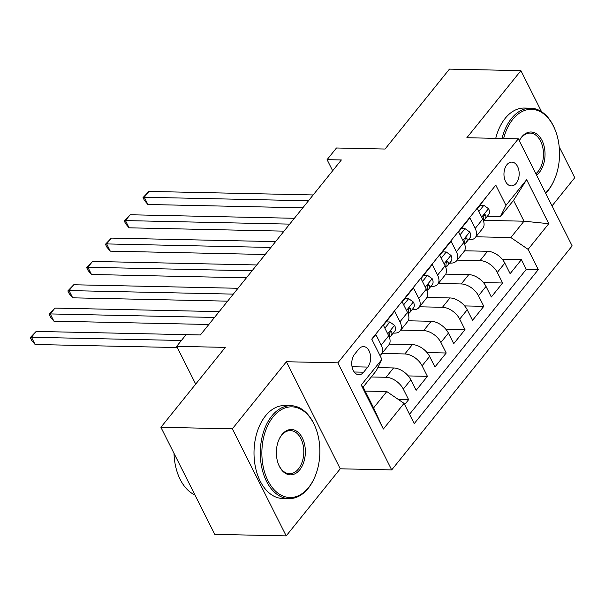 <?xml version="1.0" encoding="UTF-8"?>
<svg xmlns="http://www.w3.org/2000/svg" width="605" height="605" viewBox="0 0 605 605"><rect width="100%" height="100%" fill="white"/><g stroke="black" fill="none" stroke-linecap="round" stroke-linejoin="round"><path stroke-width="0.91" d="M506.907 164.734A11.896 7.608 91.2 0 0 504.328 177.878A11.896 7.608 91.2 0 0 511.308 185.894A11.896 7.608 91.2 0 0 516.224 183.254A11.896 7.608 91.2 0 0 518.803 170.111A11.896 7.608 91.2 0 0 511.822 162.102A11.896 7.608 91.2 0 0 506.907 164.734M552.04 205.897L574.75 177.704L559.186 146.773M391.7 469.904L572.156 245.895L518.311 138.832L337.855 362.841L391.7 469.904L340.252 468.799L286.407 361.737L232.358 428.824L286.203 535.886L340.252 468.799M286.203 535.886L214.752 534.351L160.9 427.296L225.287 347.376L176.69 346.332L195.695 384.107M541.543 111.691L520.905 70.649L449.447 69.114L385.067 149.034L336.471 147.991L327.078 159.66L332.667 170.769M232.358 428.824L160.9 427.296M488.477 194.197L477.383 208.559L482.692 219.123L475.175 228.456A14.868 8.803 38.9 0 1 475.318 237.538A14.868 8.803 38.9 0 1 469.563 239.784L468.414 239.762M475.175 228.456L469.858 217.891L458.582 231.889L463.891 242.454L456.374 251.786A14.868 8.803 38.9 0 1 456.525 260.868A14.868 8.803 38.9 0 1 450.763 263.115L449.621 263.092M456.374 251.786L451.065 241.229L439.782 255.227L445.098 265.792L437.581 275.124A14.868 8.803 38.9 0 1 437.725 284.206A14.868 8.803 38.9 0 1 431.97 286.452L430.82 286.43M437.581 275.124L432.265 264.559L420.989 278.565L426.298 289.122L418.781 298.454A14.868 8.803 38.9 0 1 418.925 307.537A14.868 8.803 38.9 0 1 413.17 309.783L412.02 309.76M418.781 298.454L413.472 287.897L402.189 301.895L407.505 312.46L399.981 321.792A14.868 8.803 38.9 0 1 400.132 330.874A14.868 8.803 38.9 0 1 394.369 333.121L393.227 333.098M399.981 321.792L394.672 311.227L383.396 325.233L388.705 335.79A14.868 8.803 38.9 0 1 388.849 344.873L381.332 354.205A14.868 8.803 38.9 0 1 379.925 355.43M404.647 404.594L408.617 399.671L398.309 399.444M377.83 367.613L393.568 367.953A14.868 8.803 38.9 0 1 410.825 379.774L416.134 390.331L427.417 376.333L408.246 375.924M389.355 344.124L412.368 344.616A14.868 8.803 -141.1 0 1 429.626 356.436L434.935 367.001L446.21 353.002L427.047 352.586M408.156 320.794L431.168 321.285A14.868 8.803 -141.1 0 1 448.418 333.105L453.735 343.663L465.011 329.664L445.847 329.256M426.948 297.456L449.961 297.947A14.868 8.803 -141.1 0 1 467.219 309.768L472.528 320.332L483.811 306.334L464.64 305.918M445.749 274.125L468.762 274.617A14.868 8.803 -141.1 0 1 486.019 286.437L491.328 296.995L502.604 282.996L483.44 282.588M176.69 346.332L186.09 334.663L200.384 334.973L341.364 159.962L327.078 159.66M363.628 372.204L367.764 367.076A11.525 7.366 91.2 0 0 370.268 354.341A11.525 7.366 91.2 0 0 363.499 346.582A11.525 7.366 91.2 0 0 358.742 349.13L354.606 354.265A11.525 7.366 91.2 0 0 352.102 367.001A11.525 7.366 91.2 0 0 358.871 374.76A11.525 7.366 91.2 0 0 363.628 372.204L354.227 372.007M500.365 216.703L505.977 205.375L495.79 185.122L371.727 339.125L381.914 359.385L376.302 370.714L363.144 387.049L373.618 407.876L386.776 391.548L404.034 403.361L414.221 423.621L538.284 269.611L528.097 249.358L510.839 237.538L523.998 221.203L513.524 200.368L500.365 216.703L487.214 216.424M505.977 205.375L526.652 179.708L548.773 223.691L528.097 249.358M404.034 403.361L383.358 429.036L361.238 385.052L381.914 359.385M457.123 260.127L480.037 260.619A14.868 8.803 38.9 0 1 497.295 272.439L502.604 282.996M464.549 250.788L487.562 251.279L480.037 260.619M438.33 283.458L461.244 283.949A14.868 8.803 38.9 0 1 478.495 295.769L483.811 306.334M419.53 306.796L442.444 307.287A14.868 8.803 38.9 0 1 459.702 319.107L465.011 329.664M400.729 330.126L423.644 330.617A14.868 8.803 38.9 0 1 440.901 342.438L446.21 353.002M381.937 353.464L404.851 353.955A14.868 8.803 38.9 0 1 422.101 365.775L427.417 376.333M371.258 376.968L386.05 377.286A14.868 8.803 38.9 0 1 403.308 389.106L408.617 399.671M409.524 414.289L526.282 269.354L521.404 259.666L502.241 259.25M487.562 251.279A14.868 8.803 -141.1 0 1 504.812 263.099L510.128 273.664L521.404 259.666M371.909 339.488L375.871 334.565L381.188 345.122A14.868 8.803 38.9 0 1 381.332 354.205M365.17 391.08L386.776 391.548M286.407 361.737L337.855 362.841M520.905 70.649L466.863 137.728L518.311 138.832M483.546 220.333L523.998 221.203L548.773 223.691M475.923 236.789L510.839 237.538M400.132 330.874L407.649 321.542A14.868 8.803 -141.1 0 0 407.505 312.46M418.925 307.537L426.449 298.204A14.868 8.803 -141.1 0 0 426.298 289.122M437.725 284.206L445.242 274.874A14.868 8.803 -141.1 0 0 445.098 265.792M456.525 260.868L464.043 251.536A14.868 8.803 -141.1 0 0 463.891 242.454M526.282 269.354L538.284 269.611M475.318 237.538L482.843 228.206A14.868 8.803 -141.1 0 0 482.692 219.123M363.144 387.049L361.238 385.052M373.618 407.876L383.358 429.036M526.652 179.708L513.524 200.368M181.409 340.479L31.468 337.265L36.164 331.427L200.399 334.951M177.303 347.55L35.105 344.495L31.468 337.265L30.25 337.605L36.164 331.427M35.105 344.495L31.702 340.494L30.25 337.605M273.112 416.875A45.352 28.995 91.2 0 0 267.932 480.642A45.352 28.995 91.2 0 0 308.618 487.479A45.352 28.995 91.2 0 0 314.418 477.897A45.352 28.995 91.2 0 0 315.5 427.485A45.352 28.995 91.2 0 0 273.112 416.875M314.418 477.897L314.139 478.517A46.472 29.706 -88.8 0 1 308.202 488.326A46.472 29.706 -88.8 0 1 289.009 498.618A46.472 29.706 -88.8 0 1 261.731 467.325A46.472 29.706 -88.8 0 1 271.819 415.99A46.472 29.706 -88.8 0 1 291.005 405.698A46.472 29.706 -88.8 0 1 315.25 426.858L315.5 427.485M281.99 434.526A22.68 14.497 -88.8 0 1 302.334 437.944A22.68 14.497 -88.8 0 1 299.74 469.828A22.68 14.497 -88.8 0 1 278.55 464.519A22.68 14.497 -88.8 0 1 279.087 439.313A22.68 14.497 -88.8 0 1 281.99 434.526M278.421 464.201A21.561 13.786 91.2 0 0 289.545 473.715A21.561 13.786 91.2 0 0 298.446 468.943A21.561 13.786 91.2 0 0 303.128 445.121A21.561 13.786 91.2 0 0 290.468 430.601A21.561 13.786 91.2 0 0 281.567 435.373A21.561 13.786 91.2 0 0 278.95 439.623M194.946 494.973A46.472 29.706 -88.8 0 1 174.006 453.342M289.009 498.618L282.724 498.482A46.472 29.706 -88.8 0 1 255.446 467.189A46.472 29.706 -88.8 0 1 265.527 415.854A46.472 29.706 -88.8 0 1 284.721 405.562L291.005 405.698M545.551 192.995A45.352 28.995 91.2 0 0 548.289 189.962A45.352 28.995 91.2 0 0 554.089 180.388A45.352 28.995 91.2 0 0 555.171 129.977A45.352 28.995 91.2 0 0 512.783 119.367A45.352 28.995 91.2 0 0 503.64 138.522M554.089 180.388L553.809 181.001A46.472 29.706 -88.8 0 1 547.873 190.817A46.472 29.706 -88.8 0 1 545.695 193.282M502.029 138.484A46.472 29.706 -88.8 0 1 511.49 118.474A46.472 29.706 -88.8 0 1 530.676 108.189A46.472 29.706 -88.8 0 1 554.921 129.349L555.171 129.977M519.271 140.746A22.68 14.497 -88.8 0 1 521.661 137.017A22.68 14.497 -88.8 0 1 542.004 140.428A22.68 14.497 -88.8 0 1 539.41 172.312A22.68 14.497 -88.8 0 1 536.552 175.102M535.856 173.726A21.561 13.786 91.2 0 0 538.117 171.427A21.561 13.786 91.2 0 0 542.798 147.612A21.561 13.786 91.2 0 0 530.139 133.085A21.561 13.786 91.2 0 0 521.238 137.864A21.561 13.786 91.2 0 0 519.294 140.791M495.737 138.348A46.472 29.706 -88.8 0 1 505.198 118.338A46.472 29.706 -88.8 0 1 524.384 108.053L530.676 108.189M384.871 328.167L389.847 321.989L394.634 325.437A9.854 5.831 38.9 0 1 394.664 331.313L391.087 335.745A9.854 5.831 -141.1 0 0 391.806 332.032L391.011 331.215L390.021 331.865L389.544 334.837A9.854 5.831 38.9 0 1 389.431 337.469M389.847 321.989L386.134 321.905L383.419 325.278M214.495 317.451L50.26 313.927L54.964 308.096L219.199 311.62M389.567 336.947L390.263 336.486A9.854 5.831 -141.1 0 0 391.087 335.745M208.831 324.484L53.898 321.164L50.26 313.927L49.05 314.267L54.964 308.096M53.898 321.164L50.502 317.164L49.05 314.267M403.664 304.829L408.647 298.651L413.434 302.107A9.854 5.831 38.9 0 1 413.457 307.975L409.887 312.414A9.854 5.831 -141.1 0 0 410.598 308.701L409.812 307.877L408.814 308.527L408.345 311.499A9.854 5.831 38.9 0 1 408.224 314.131M408.647 298.651L404.927 298.567L402.212 301.94M233.296 294.113L69.061 290.589L73.757 284.758L237.992 288.282M408.367 313.609L409.063 313.156A9.854 5.831 -141.1 0 0 409.887 312.414M227.631 301.154L72.698 297.826L69.061 290.589L67.843 290.929L73.757 284.758M72.698 297.826L69.303 293.826L67.843 290.929M422.464 281.499L427.44 275.313L432.227 278.769A9.854 5.831 38.9 0 1 432.257 284.645L428.688 289.077A9.854 5.831 -141.1 0 0 429.399 285.363L428.612 284.539L427.614 285.197L427.145 288.169A9.854 5.831 38.9 0 1 427.024 290.793M427.44 275.313L423.727 275.237L421.012 278.61M252.096 270.783L87.861 267.259L92.557 261.428L256.792 264.952M427.168 290.279L427.864 289.818A9.854 5.831 -141.1 0 0 428.688 289.077M246.424 277.816L91.499 274.488L87.861 267.259L86.644 267.599L92.557 261.428M91.499 274.488L88.096 270.495L86.644 267.599M441.264 258.161L446.24 251.982L451.027 255.439A9.854 5.831 38.9 0 1 451.058 261.307L447.481 265.746A9.854 5.831 -141.1 0 0 448.199 262.033L447.405 261.209L446.414 261.859L445.938 264.831A9.854 5.831 38.9 0 1 445.817 267.463M446.24 251.982L442.52 251.899L439.805 255.272M270.889 247.445L106.654 243.921L111.358 238.09L275.593 241.614M445.961 266.941L446.656 266.487A9.854 5.831 -141.1 0 0 447.481 265.746M265.224 254.486L110.291 251.158L106.654 243.921L105.444 244.261L111.358 238.09M110.291 251.158L106.896 247.158L105.444 244.261M460.057 234.823L465.033 228.645L469.828 232.101A9.854 5.831 38.9 0 1 469.851 237.977L466.281 242.408A9.854 5.831 -141.1 0 0 466.992 238.695L466.205 237.871L465.207 238.529L464.738 241.501A9.854 5.831 38.9 0 1 464.617 244.125M465.033 228.645L461.32 228.569L458.605 231.942M289.689 224.115L125.454 220.591L130.151 214.76L294.385 218.284M464.761 243.611L465.457 243.149A9.854 5.831 -141.1 0 0 466.281 242.408M284.025 231.148L129.092 227.82L125.454 220.591L124.237 220.931L130.151 214.76M129.092 227.82L125.696 223.827L124.237 220.931M478.858 211.493L483.834 205.314L488.621 208.77A9.854 5.831 38.9 0 1 488.651 214.639L485.081 219.071A9.854 5.831 -141.1 0 0 485.792 215.365L485.006 214.541L484.008 215.191L483.539 218.163A9.854 5.831 38.9 0 1 483.418 220.795M483.834 205.314L480.12 205.231L477.405 208.604M308.482 200.777L144.247 197.253L148.951 191.422L313.186 194.946M483.554 220.273L484.257 219.819A9.854 5.831 -141.1 0 0 485.081 219.071M302.818 207.817L147.892 204.49L144.247 197.253L143.037 197.593L148.951 191.422M147.892 204.49L144.489 200.489L143.037 197.593M468.762 274.617L461.244 283.949M449.961 297.947L442.444 307.287M431.168 321.285L423.644 330.617M412.368 344.616L404.851 353.955M393.568 367.953L386.05 377.286M410.825 379.774L403.308 389.106M504.812 263.099L497.295 272.439M486.019 286.437L478.495 295.769M467.219 309.768L459.702 319.107M448.418 333.105L440.901 342.438M429.626 356.436L422.101 365.775M388.705 335.79L381.188 345.122M352.057 366.736L367.764 367.076M394.513 325.354L387.707 333.809M389.938 331.994L391.806 332.032M413.313 302.016L406.507 310.471M408.738 308.663L410.598 308.701M432.114 278.686L425.3 287.141M427.531 285.326L429.399 285.363M450.906 255.348L444.1 263.803M446.331 261.995L448.199 262.033M469.707 232.018L462.901 240.472M465.132 238.657L466.992 238.695M488.507 208.68L481.693 217.135M483.924 215.327L485.792 215.365"/></g></svg>
